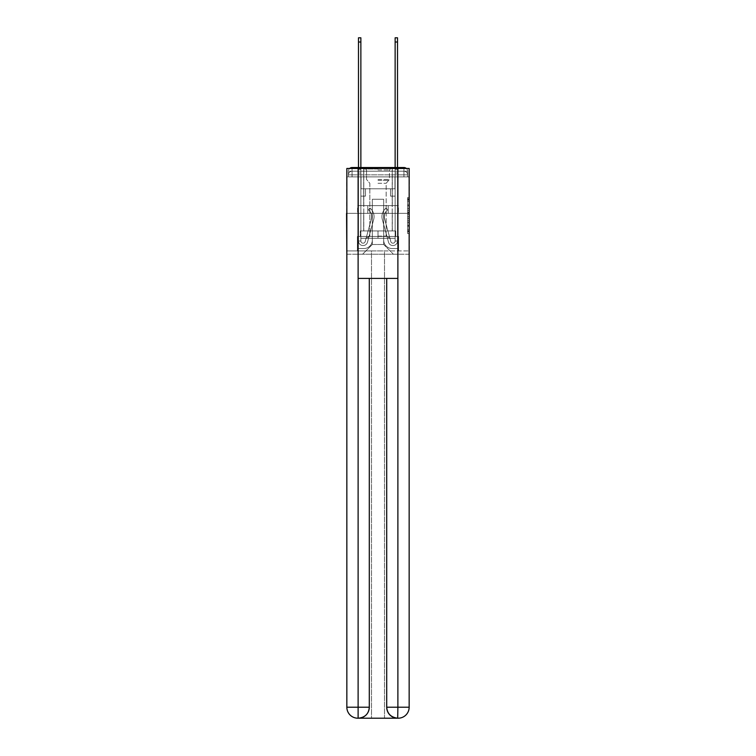 <?xml version="1.0" encoding="UTF-8"?>
<svg xmlns="http://www.w3.org/2000/svg" width="756" height="756" viewBox="0 0 756 756"><rect width="100%" height="100%" fill="white"/><g stroke="black" fill="none" stroke-linecap="round" stroke-linejoin="round"><path stroke-width="0.57" stroke-dasharray="3.78 2.83" d="M407.597 208.533L407.597 214.288L409.431 214.288L409.431 231.742L409.431 199.367L409.431 214.288L407.597 214.288L407.597 198.819L407.597 233.538L407.597 197.562L407.597 231.024L409.431 231.024L407.597 231.024L409.431 231.024L407.597 231.024L407.597 225.26L407.597 233.538L409.431 233.538L409.431 197.562L409.431 230.93L409.431 216.811L407.597 216.811L409.431 216.811L409.431 225.26L409.431 200.085L407.597 200.085L409.431 200.085L409.431 233.538L409.431 199.367L409.431 233.538L407.597 233.538L407.597 197.562L409.431 197.562L409.431 199.367L409.431 197.562L409.431 199.367L409.431 197.562L409.431 198.819L409.431 197.562L407.597 197.562L407.597 200.085L409.431 200.085L407.597 200.085L407.597 208.533L409.431 208.533M349.65 168.456A3.667 3.667 0 0 0 348.403 171.206L348.403 176.885L348.403 174.872L348.403 176.885L348.403 174.872L348.403 176.885L348.403 174.872L348.403 176.885L403.931 176.885L348.403 176.885L348.403 174.872L403.931 174.872L348.403 174.872L352.069 174.872L352.069 171.206L403.931 171.206L352.069 171.206L403.931 171.206L403.931 174.872L407.597 174.872L403.931 174.872L403.931 171.206L403.931 174.872L407.597 174.872L403.931 174.872L407.597 174.872L403.931 174.872L407.597 174.872L403.931 174.872L407.597 174.872L403.931 174.872L407.597 174.872L403.931 174.872L407.597 174.872L403.931 174.872L403.931 171.206L403.931 174.872L403.931 171.206L403.931 174.872L403.931 171.206L403.931 174.872L403.931 171.206L403.931 174.872L403.931 171.206L403.931 174.872L403.931 171.206L407.597 171.206A3.667 3.667 0 0 0 406.35 168.456M392.298 167.539L392.298 205.651L363.702 205.651L392.298 205.651L363.702 205.651L363.702 167.539L392.298 167.539L363.702 167.539L392.298 167.539L363.702 167.539L392.298 167.539L392.298 205.651L363.702 205.651L363.702 167.539M409.431 212.134L409.431 210.338L409.431 212.134L407.597 212.134L407.597 204.895L407.597 226.205L407.597 220.856L409.431 220.856L407.597 220.856L407.597 233.538L409.431 233.538L407.597 233.538L409.431 233.538L407.597 233.538L407.597 197.562L409.431 197.562L407.597 197.562L409.431 197.562L407.597 197.562L407.597 212.134L409.431 212.134M409.157 176.885L407.597 176.885L409.431 176.885L409.431 213.353L346.569 213.353L409.431 213.353L409.431 254.214L346.569 254.214L346.569 176.885L348.403 176.885L346.843 176.885M407.597 176.885L407.597 174.872A3.667 3.667 0 0 0 403.931 171.206L403.931 167.539L352.069 167.539L403.931 167.539A3.667 3.667 0 0 1 407.597 171.206L352.069 171.206L403.931 171.206L352.069 171.206L403.931 171.206L352.069 171.206L403.931 171.206L403.931 176.885L407.597 176.885L407.597 171.206L407.597 176.885L403.931 176.885L407.597 176.885L403.931 176.885L407.597 176.885L403.931 176.885L407.597 176.885L403.931 176.885L407.597 176.885L403.931 176.885L407.597 176.885L403.931 176.885L407.597 176.885L403.931 176.885L403.931 167.539A3.667 3.667 0 0 1 407.597 171.206L407.597 176.885L403.931 176.885L403.931 174.872L403.931 176.885L403.931 174.872L403.931 176.885L403.931 174.872L403.931 176.885L403.931 174.872L403.931 176.885L403.931 174.872L403.931 176.885L403.931 174.872L403.931 176.885L403.931 174.872L403.931 176.885L407.597 176.885L407.597 171.206A3.667 3.667 0 0 0 403.931 167.539A3.667 3.667 0 0 1 407.597 171.206M397.883 278.406L397.883 707.21L386.703 707.21L386.703 278.406L369.297 278.406L397.883 278.406L358.117 278.406L369.297 278.406L369.297 707.21L358.117 707.21L358.297 718.2A10.99 10.99 0 0 0 369.297 707.21L369.297 278.406L358.117 278.406L358.117 168.456L346.843 168.456L346.843 213.353L409.157 213.353L346.843 213.353L409.157 213.353L409.157 707.21L409.157 168.456L397.883 168.456L397.883 278.406L386.703 278.406L386.703 707.21A10.99 10.99 0 0 0 397.703 718.2L398.157 718.2A10.99 10.99 0 0 0 409.157 707.21A10.99 10.99 0 0 1 398.157 718.2L384.502 718.2L398.157 718.2A10.99 10.99 0 0 0 409.157 707.21L397.883 707.21L397.883 718.2M348.403 176.885L348.403 171.206A3.667 3.667 0 0 1 352.069 167.539A3.667 3.667 0 0 0 348.403 171.206L352.069 171.206L348.403 171.206L348.403 176.885L352.069 176.885L352.069 171.206A3.667 3.667 0 0 0 348.403 174.872L352.069 174.872L348.403 174.872L352.069 174.872L348.403 174.872L352.069 174.872L348.403 174.872L352.069 174.872L348.403 174.872L352.069 174.872L348.403 174.872L352.069 174.872L352.069 171.206A3.667 3.667 0 0 0 348.403 174.872A3.667 3.667 0 0 1 352.069 171.206A3.667 3.667 0 0 0 348.403 174.872A3.667 3.667 0 0 1 352.069 171.206A3.667 3.667 0 0 0 348.403 174.872A3.667 3.667 0 0 1 352.069 171.206L352.069 176.885L352.069 171.206L352.069 176.885L352.069 171.206L352.069 176.885L352.069 174.872L352.069 176.885L352.069 174.872L352.069 176.885L352.069 174.872L352.069 176.885L352.069 174.872L352.069 176.885L352.069 174.872L352.069 176.885L348.403 176.885L348.403 171.206A3.667 3.667 0 0 1 352.069 167.539L352.069 171.206L352.069 167.539A3.667 3.667 0 0 0 348.403 171.206M358.486 167.539L360.867 167.539L360.867 169.372L360.867 37.8L360.867 188.792L365.45 188.792L360.867 188.792L365.45 188.792L360.867 188.792L360.867 241.022A2.202 2.202 0 0 0 365.186 241.599A2.202 2.202 0 0 1 360.867 241.022A2.202 2.202 0 0 0 365.186 241.599L371.376 218.919A8.609 8.609 0 0 0 368.418 209.903A8.609 8.609 0 0 1 371.376 218.919A8.609 8.609 0 0 0 368.418 209.903L369.901 208.042A10.99 10.99 0 0 1 373.672 219.542L367.482 242.232A4.583 4.583 0 0 1 358.486 241.022L358.486 169.372L360.867 169.372L360.867 37.8L360.867 188.792L360.867 37.8L360.867 188.792L365.45 188.792L365.45 196.125L365.45 188.792L365.45 196.125L360.867 196.125L360.867 241.022L358.486 241.022L358.486 169.372L360.867 169.372L360.867 37.8L360.867 188.792L365.45 188.792L360.867 188.792L360.867 196.125L360.867 37.8L358.486 37.8L358.486 173.039L358.486 169.372L360.867 169.372L360.867 188.792L365.45 188.792L360.867 188.792L365.45 188.792L365.45 196.125L360.867 196.125L360.867 241.022L358.486 241.022L358.486 169.372L360.867 169.372L358.486 169.372L360.867 169.372L358.486 169.372L358.486 37.8L358.486 173.039L358.486 169.372L360.867 169.372L358.486 169.372L360.867 169.372L358.486 169.372L358.486 37.8L358.486 173.039L358.486 169.372L360.867 169.372L358.486 169.372L360.867 169.372L358.486 169.372L358.486 37.8L358.486 173.039L358.486 169.372L360.867 169.372L358.486 169.372L360.867 169.372L358.486 169.372L358.486 37.8L358.486 173.039L358.486 169.372L360.867 169.372L358.486 169.372L360.867 169.372L360.867 241.022A2.202 2.202 0 0 0 365.186 241.599L371.376 218.919A8.609 8.609 0 0 0 368.418 209.903L369.901 208.042A10.99 10.99 0 0 1 373.672 219.542L367.482 242.232A4.583 4.583 0 0 1 358.486 241.022L358.486 173.039L360.867 173.039L360.867 169.372L358.486 169.372L358.486 37.8L358.486 173.039L360.867 173.039L360.867 188.792L360.867 169.372L358.486 169.372L360.867 169.372L358.486 169.372L358.486 42.015L358.486 173.039L360.867 173.039L360.867 188.792L365.45 188.792L365.45 196.125L360.867 196.125L360.867 188.792L365.45 188.792L360.867 188.792L360.867 241.022A2.202 2.202 0 0 0 365.186 241.599A2.202 2.202 0 0 1 360.867 241.022L358.486 241.022L358.486 173.039L360.867 173.039L360.867 188.792L365.45 188.792L360.867 188.792L365.45 188.792L365.45 196.125L360.867 196.125L360.867 241.022L358.486 241.022L358.486 173.039L360.867 173.039L360.867 196.125L360.867 188.792L365.45 188.792L365.45 196.125L365.45 188.792L360.867 188.792L365.45 188.792L360.867 188.792L360.867 241.022A2.202 2.202 0 0 0 365.186 241.599L371.376 218.919A8.609 8.609 0 0 0 368.418 209.903A8.609 8.609 0 0 1 371.376 218.919A8.609 8.609 0 0 0 368.418 209.903L369.901 208.042A10.99 10.99 0 0 1 373.672 219.542L367.482 242.232A4.583 4.583 0 0 1 358.486 241.022L358.486 173.039L360.867 173.039L360.867 188.792L365.45 188.792L365.45 196.125L365.45 188.792L365.45 196.125L360.867 196.125L360.867 241.022A2.202 2.202 0 0 0 365.186 241.599L371.376 218.919A8.609 8.609 0 0 0 368.418 209.903L369.901 208.042A10.99 10.99 0 0 1 373.672 219.542L367.482 242.232A4.583 4.583 0 0 1 358.486 241.022L358.486 173.039L360.867 173.039L360.867 188.792L365.45 188.792L360.867 188.792L360.867 196.125L360.867 188.792L365.45 188.792L360.867 188.792L365.45 188.792L365.45 196.125L360.867 196.125L360.867 241.022L358.486 241.022L358.486 173.039L360.867 173.039L360.867 241.022L358.486 241.022L358.486 173.039L360.867 173.039L358.486 173.039L360.867 173.039L358.486 173.039L360.867 173.039L358.486 173.039L360.867 173.039L358.486 173.039L358.486 241.022L358.486 169.372L360.867 169.372L358.486 169.372L360.867 169.372L358.486 169.372L358.486 167.539M395.133 167.539L397.514 167.539L397.514 169.372L395.133 169.372L395.133 37.8L395.133 188.792L390.55 188.792L395.133 188.792L390.55 188.792L395.133 188.792L395.133 241.022A2.202 2.202 0 0 1 390.814 241.599A2.202 2.202 0 0 0 395.133 241.022A2.202 2.202 0 0 1 390.814 241.599L384.624 218.919A8.609 8.609 0 0 1 387.582 209.903A8.609 8.609 0 0 0 384.624 218.919A8.609 8.609 0 0 1 387.582 209.903L386.099 208.042A10.99 10.99 0 0 0 382.328 219.542L388.518 242.232A4.583 4.583 0 0 0 397.514 241.022L397.514 169.372L395.133 169.372L395.133 37.8L395.133 188.792L395.133 37.8L395.133 188.792L390.55 188.792L390.55 196.125L390.55 188.792L390.55 196.125L395.133 196.125L395.133 241.022L397.514 241.022L397.514 37.8L397.514 173.039L397.514 169.372L395.133 169.372L395.133 37.8L395.133 188.792L390.55 188.792L395.133 188.792L395.133 196.125L395.133 167.539M383.679 240.106A8.429 8.429 0 0 0 392.109 248.535A8.429 8.429 0 0 1 383.679 240.106L383.679 199.244L383.679 240.106A8.429 8.429 0 0 0 392.109 248.535L397.703 248.535L392.109 248.535A8.429 8.429 0 0 1 383.679 240.106L383.679 199.244L372.321 199.244L383.679 199.244L383.679 240.106A8.429 8.429 0 0 0 392.109 248.535L397.703 248.535L392.109 248.535A8.429 8.429 0 0 1 383.679 240.106L383.679 199.244L372.321 199.244L372.321 240.106L372.321 199.244L383.679 199.244L383.679 240.106A8.429 8.429 0 0 0 392.109 248.535L397.703 248.535L392.109 248.535A8.429 8.429 0 0 1 383.679 240.106L383.679 199.244L372.321 199.244L372.321 240.106A8.429 8.429 0 0 1 363.891 248.535A8.429 8.429 0 0 0 372.321 240.106L372.321 199.244L383.679 199.244L383.679 240.106A8.429 8.429 0 0 0 392.109 248.535L397.703 248.535L392.109 248.535A8.429 8.429 0 0 1 383.679 240.106L383.679 199.244L372.321 199.244L372.321 240.106A8.429 8.429 0 0 1 363.891 248.535L358.297 248.535L363.891 248.535A8.429 8.429 0 0 0 372.321 240.106L372.321 199.244L383.679 199.244L383.679 240.106A8.429 8.429 0 0 0 392.109 248.535L397.703 248.535L392.109 248.535A8.429 8.429 0 0 1 383.679 240.106L383.679 199.244L372.321 199.244L372.321 240.106A8.429 8.429 0 0 1 363.891 248.535L358.297 248.535L363.891 248.535A8.429 8.429 0 0 0 372.321 240.106L372.321 199.244L383.679 199.244L383.679 240.106A8.429 8.429 0 0 0 392.109 248.535L397.703 248.535L392.109 248.535A8.429 8.429 0 0 1 383.679 240.106L383.679 199.244L372.321 199.244L372.321 240.106A8.429 8.429 0 0 1 363.891 248.535L358.297 248.535L363.891 248.535A8.429 8.429 0 0 0 372.321 240.106L372.321 199.244L383.679 199.244L383.679 240.106M358.297 176.885L358.297 248.535L363.891 248.535A8.429 8.429 0 0 0 372.321 240.106A8.429 8.429 0 0 1 363.891 248.535L358.297 248.535L358.297 176.885L361.047 176.885L361.047 188.792L394.953 188.792L361.047 188.792L394.953 188.792L361.047 188.792L394.953 188.792L361.047 188.792L394.953 188.792L361.047 188.792L394.953 188.792L361.047 188.792L394.953 188.792L361.047 188.792L394.953 188.792L361.047 188.792L394.953 188.792L361.047 188.792L361.047 176.885L358.297 176.885L358.297 248.535L358.297 176.885L361.047 176.885L361.047 188.792L361.047 176.885L358.297 176.885L358.297 248.535L358.297 176.885L361.047 176.885L361.047 188.792L361.047 176.885L358.297 176.885L358.297 248.535L358.297 176.885L361.047 176.885L361.047 188.792L361.047 176.885L358.297 176.885L358.297 248.535L358.297 176.885L361.047 176.885L361.047 188.792L361.047 176.885L358.297 176.885L358.297 248.535L358.297 176.885L361.047 176.885L361.047 188.792L361.047 176.885L358.297 176.885L358.297 248.535L363.891 248.535A8.429 8.429 0 0 0 372.321 240.106L372.321 199.244L372.321 240.106A8.429 8.429 0 0 1 363.891 248.535A8.429 8.429 0 0 0 372.321 240.106L372.321 199.244L383.679 199.244L372.321 199.244L372.321 240.106A8.429 8.429 0 0 1 363.891 248.535L358.297 248.535L358.297 176.885L361.047 176.885L361.047 188.792L361.047 176.885L358.297 176.885L358.297 254.214L362.606 254.214L358.297 254.214L358.297 176.885L361.047 176.885L361.047 188.792L361.047 176.885L358.297 176.885M394.953 176.885L394.953 188.792L394.953 176.885L397.703 176.885L397.703 248.535L392.109 248.535L397.703 248.535L397.703 176.885L394.953 176.885L394.953 188.792L394.953 176.885L397.703 176.885L397.703 248.535L397.703 176.885L394.953 176.885L394.953 188.792L394.953 176.885L397.703 176.885L397.703 248.535L397.703 176.885L394.953 176.885L394.953 188.792L394.953 176.885L397.703 176.885L397.703 248.535L397.703 176.885L394.953 176.885L394.953 188.792L394.953 176.885L397.703 176.885L397.703 248.535L397.703 176.885L394.953 176.885L394.953 188.792L394.953 176.885L397.703 176.885L397.703 248.535L397.703 176.885L394.953 176.885L394.953 188.792L394.953 176.885L397.703 176.885L397.703 248.535L397.703 176.885L394.953 176.885L394.953 188.792L394.953 176.885L397.703 176.885L397.703 254.214L362.606 254.214L397.703 254.214L397.703 176.885L394.953 176.885M383.679 199.244L383.679 244.5L383.679 199.244L372.321 199.244L372.321 244.5L383.679 244.5L372.321 244.5L372.321 199.244L372.321 244.5L362.606 254.214L372.321 244.5L362.606 254.214L372.321 244.5L372.321 199.244L383.679 199.244L383.679 244.5L393.394 254.214L383.679 244.5L393.394 254.214L383.679 244.5L383.679 199.244L372.321 199.244L383.679 199.244M409.157 254.214L346.843 254.214M367.794 213.353L398.421 213.353L367.794 213.353L367.794 205.651L357.579 205.651L398.421 205.651L367.794 205.651L367.794 213.353L367.794 205.651L357.579 205.651L357.579 213.353L357.579 205.651L388.206 205.651L388.206 213.353L398.421 213.353L388.206 213.353L388.206 205.651L398.421 205.651L398.421 213.353L398.421 205.651L367.794 205.651L367.794 213.353M409.431 213.353L346.569 213.353M388.206 205.651L388.206 213.353L388.206 205.651M407.597 214.288L409.431 214.288L407.597 214.288M407.597 198.819L407.597 197.562L407.597 198.819L409.431 198.819L407.597 198.819M407.597 226.12L407.597 218.607L407.597 226.12L409.431 226.12L407.597 226.12M407.597 218.607L407.597 216.811L409.431 216.811L407.597 216.811L407.597 218.607L409.431 218.607L407.597 218.607M407.597 204.895L407.597 200.085L407.597 204.895L409.431 204.895L407.597 204.895M407.597 197.562L409.431 197.562L407.597 197.562L407.597 199.367L407.597 197.562L409.431 197.562M407.597 233.538L409.431 233.538L407.597 233.538L407.597 231.742L407.597 233.538M397.514 42.015L397.514 241.022L397.514 173.039L397.514 241.022L397.514 173.039L397.514 241.022L397.514 173.039L397.514 241.022L397.514 173.039L397.514 241.022L397.514 173.039L397.514 241.022L395.133 241.022L397.514 241.022A4.583 4.583 0 0 1 388.518 242.232A4.583 4.583 0 0 0 397.514 241.022A4.583 4.583 0 0 1 388.518 242.232A4.583 4.583 0 0 0 397.514 241.022L395.133 241.022L397.514 241.022A4.583 4.583 0 0 1 388.518 242.232A4.583 4.583 0 0 0 397.514 241.022A4.583 4.583 0 0 1 388.518 242.232A4.583 4.583 0 0 0 397.514 241.022L395.133 241.022L397.514 241.022A4.583 4.583 0 0 1 388.518 242.232A4.583 4.583 0 0 0 397.514 241.022A4.583 4.583 0 0 1 388.518 242.232A4.583 4.583 0 0 0 397.514 241.022L395.133 241.022L397.514 241.022A4.583 4.583 0 0 1 388.518 242.232A4.583 4.583 0 0 0 397.514 241.022A4.583 4.583 0 0 1 388.518 242.232A4.583 4.583 0 0 0 397.514 241.022L395.133 241.022L397.514 241.022A4.583 4.583 0 0 1 388.518 242.232A4.583 4.583 0 0 0 397.514 241.022A4.583 4.583 0 0 1 388.518 242.232A4.583 4.583 0 0 0 397.514 241.022L395.133 241.022L397.514 241.022A4.583 4.583 0 0 1 388.518 242.232A4.583 4.583 0 0 0 397.514 241.022A4.583 4.583 0 0 1 388.518 242.232A4.583 4.583 0 0 0 397.514 241.022L395.133 241.022L397.514 241.022A4.583 4.583 0 0 1 388.518 242.232A4.583 4.583 0 0 0 397.514 241.022A4.583 4.583 0 0 1 388.518 242.232A4.583 4.583 0 0 0 397.514 241.022A4.583 4.583 0 0 1 388.518 242.232L382.328 219.542A10.99 10.99 0 0 1 386.099 208.042A10.99 10.99 0 0 0 382.328 219.542A10.99 10.99 0 0 1 386.099 208.042A10.99 10.99 0 0 0 382.328 219.542A10.99 10.99 0 0 1 386.099 208.042A10.99 10.99 0 0 0 382.328 219.542A10.99 10.99 0 0 1 386.099 208.042A10.99 10.99 0 0 0 382.328 219.542A10.99 10.99 0 0 1 386.099 208.042A10.99 10.99 0 0 0 382.328 219.542A10.99 10.99 0 0 1 386.099 208.042A10.99 10.99 0 0 0 382.328 219.542A10.99 10.99 0 0 1 386.099 208.042A10.99 10.99 0 0 0 382.328 219.542A10.99 10.99 0 0 1 386.099 208.042A10.99 10.99 0 0 0 382.328 219.542A10.99 10.99 0 0 1 386.099 208.042A10.99 10.99 0 0 0 382.328 219.542A10.99 10.99 0 0 1 386.099 208.042A10.99 10.99 0 0 0 382.328 219.542A10.99 10.99 0 0 1 386.099 208.042A10.99 10.99 0 0 0 382.328 219.542A10.99 10.99 0 0 1 386.099 208.042A10.99 10.99 0 0 0 382.328 219.542A10.99 10.99 0 0 1 386.099 208.042A10.99 10.99 0 0 0 382.328 219.542A10.99 10.99 0 0 1 386.099 208.042A10.99 10.99 0 0 0 382.328 219.542A10.99 10.99 0 0 1 386.099 208.042L387.582 209.903A8.609 8.609 0 0 0 384.624 218.919L390.814 241.599A2.202 2.202 0 0 0 395.133 241.022L395.133 173.039L395.133 188.792L390.55 188.792L395.133 188.792L395.133 241.022A2.202 2.202 0 0 1 390.814 241.599L384.624 218.919A8.609 8.609 0 0 1 387.582 209.903L386.099 208.042L387.582 209.903A8.609 8.609 0 0 0 384.624 218.919L390.814 241.599L384.624 218.919A8.609 8.609 0 0 1 387.582 209.903A8.609 8.609 0 0 0 384.624 218.919L390.814 241.599L384.624 218.919A8.609 8.609 0 0 1 387.582 209.903A8.609 8.609 0 0 0 384.624 218.919L390.814 241.599L384.624 218.919A8.609 8.609 0 0 1 387.582 209.903A8.609 8.609 0 0 0 384.624 218.919L390.814 241.599L384.624 218.919A8.609 8.609 0 0 1 387.582 209.903A8.609 8.609 0 0 0 384.624 218.919L390.814 241.599L384.624 218.919A8.609 8.609 0 0 1 387.582 209.903A8.609 8.609 0 0 0 384.624 218.919L390.814 241.599L384.624 218.919A8.609 8.609 0 0 1 387.582 209.903A8.609 8.609 0 0 0 384.624 218.919L390.814 241.599L384.624 218.919A8.609 8.609 0 0 1 387.582 209.903A8.609 8.609 0 0 0 384.624 218.919L390.814 241.599L384.624 218.919A8.609 8.609 0 0 1 387.582 209.903A8.609 8.609 0 0 0 384.624 218.919L390.814 241.599L384.624 218.919A8.609 8.609 0 0 1 387.582 209.903A8.609 8.609 0 0 0 384.624 218.919L390.814 241.599L384.624 218.919A8.609 8.609 0 0 1 387.582 209.903A8.609 8.609 0 0 0 384.624 218.919L390.814 241.599L384.624 218.919A8.609 8.609 0 0 1 387.582 209.903A8.609 8.609 0 0 0 384.624 218.919L390.814 241.599A2.202 2.202 0 0 0 395.133 241.022L395.133 196.125L395.133 241.022A2.202 2.202 0 0 1 390.814 241.599A2.202 2.202 0 0 0 395.133 241.022A2.202 2.202 0 0 1 390.814 241.599A2.202 2.202 0 0 0 395.133 241.022L395.133 196.125L395.133 241.022A2.202 2.202 0 0 1 390.814 241.599A2.202 2.202 0 0 0 395.133 241.022A2.202 2.202 0 0 1 390.814 241.599A2.202 2.202 0 0 0 395.133 241.022L395.133 196.125L395.133 241.022A2.202 2.202 0 0 1 390.814 241.599A2.202 2.202 0 0 0 395.133 241.022A2.202 2.202 0 0 1 390.814 241.599A2.202 2.202 0 0 0 395.133 241.022L395.133 196.125L395.133 241.022A2.202 2.202 0 0 1 390.814 241.599A2.202 2.202 0 0 0 395.133 241.022A2.202 2.202 0 0 1 390.814 241.599A2.202 2.202 0 0 0 395.133 241.022L395.133 196.125L390.55 196.125L395.133 196.125L390.55 196.125L390.55 188.792L395.133 188.792L390.55 188.792L395.133 188.792L390.55 188.792L390.55 196.125L395.133 196.125L395.133 188.792L395.133 196.125L390.55 196.125L395.133 196.125L390.55 196.125L390.55 188.792L395.133 188.792L395.133 196.125L390.55 196.125L395.133 196.125L390.55 196.125L395.133 196.125L390.55 196.125L390.55 188.792L395.133 188.792L395.133 196.125L390.55 196.125L395.133 196.125L390.55 196.125L395.133 196.125L395.133 188.792L390.55 188.792L395.133 188.792L390.55 188.792L395.133 188.792L395.133 196.125L390.55 196.125L395.133 196.125L390.55 196.125L395.133 196.125L395.133 188.792L395.133 196.125L390.55 196.125L395.133 196.125L390.55 196.125L395.133 196.125L390.55 196.125L395.133 196.125L390.55 196.125L390.55 188.792L390.55 196.125L390.55 188.792L395.133 188.792L390.55 188.792L395.133 188.792L390.55 188.792L390.55 196.125L390.55 188.792L390.55 196.125L390.55 188.792L390.55 196.125L395.133 196.125L395.133 188.792L390.55 188.792L395.133 188.792L390.55 188.792L390.55 196.125L390.55 188.792L390.55 196.125L390.55 188.792L395.133 188.792L390.55 188.792L390.55 196.125L395.133 196.125L395.133 188.792L390.55 188.792L390.55 196.125L390.55 188.792L390.55 196.125L390.55 188.792L390.55 196.125L390.55 188.792L390.55 196.125L390.55 188.792L390.55 196.125L390.55 188.792L390.55 196.125L395.133 196.125L395.133 241.022A2.202 2.202 0 0 1 390.814 241.599A2.202 2.202 0 0 0 395.133 241.022A2.202 2.202 0 0 1 390.814 241.599A2.202 2.202 0 0 0 395.133 241.022A2.202 2.202 0 0 1 390.814 241.599A2.202 2.202 0 0 0 395.133 241.022A2.202 2.202 0 0 1 390.814 241.599L384.624 218.919A8.609 8.609 0 0 1 387.582 209.903L386.099 208.042A10.99 10.99 0 0 0 382.328 219.542L388.518 242.232A4.583 4.583 0 0 0 397.514 241.022L397.514 169.372L395.133 169.372L395.133 188.792L390.55 188.792L395.133 188.792L390.55 188.792L390.55 196.125L395.133 196.125L395.133 241.022L397.514 241.022L397.514 169.372L395.133 169.372L397.514 169.372L397.514 37.8L397.514 173.039L397.514 169.372L395.133 169.372L397.514 169.372L395.133 169.372L397.514 169.372L397.514 37.8L397.514 173.039L397.514 169.372L395.133 169.372L397.514 169.372L395.133 169.372L397.514 169.372L397.514 37.8L397.514 173.039L397.514 169.372L395.133 169.372L397.514 169.372L395.133 169.372L397.514 169.372L397.514 37.8L397.514 173.039L395.133 173.039L395.133 169.372L397.514 169.372L395.133 169.372L397.514 169.372L395.133 169.372L397.514 169.372L397.514 37.8L397.514 173.039L395.133 173.039L395.133 241.022A2.202 2.202 0 0 1 390.814 241.599A2.202 2.202 0 0 0 395.133 241.022A2.202 2.202 0 0 1 390.814 241.599L384.624 218.919A8.609 8.609 0 0 1 387.582 209.903A8.609 8.609 0 0 0 384.624 218.919A8.609 8.609 0 0 1 387.582 209.903L386.099 208.042A10.99 10.99 0 0 0 382.328 219.542L388.518 242.232A4.583 4.583 0 0 0 397.514 241.022L397.514 173.039L395.133 173.039L395.133 169.372L397.514 169.372L395.133 169.372L397.514 169.372L397.514 37.8L397.514 173.039L395.133 173.039L395.133 188.792L395.133 169.372L397.514 169.372L395.133 169.372L397.514 169.372L395.133 169.372L395.133 37.8L397.514 37.8L395.133 37.8L397.514 37.8L395.133 37.8L397.514 37.8L395.133 37.8L397.514 37.8L397.514 42.015L395.133 42.015M365.186 241.599A2.202 2.202 0 0 1 360.867 241.022A2.202 2.202 0 0 0 365.186 241.599L371.376 218.919A8.609 8.609 0 0 0 368.418 209.903A8.609 8.609 0 0 1 371.376 218.919A8.609 8.609 0 0 0 368.418 209.903L369.901 208.042A10.99 10.99 0 0 1 373.672 219.542L367.482 242.232A4.583 4.583 0 0 1 358.486 241.022A4.583 4.583 0 0 0 367.482 242.232A4.583 4.583 0 0 1 358.486 241.022A4.583 4.583 0 0 0 367.482 242.232A4.583 4.583 0 0 1 358.486 241.022A4.583 4.583 0 0 0 367.482 242.232A4.583 4.583 0 0 1 358.486 241.022A4.583 4.583 0 0 0 367.482 242.232A4.583 4.583 0 0 1 358.486 241.022A4.583 4.583 0 0 0 367.482 242.232A4.583 4.583 0 0 1 358.486 241.022A4.583 4.583 0 0 0 367.482 242.232A4.583 4.583 0 0 1 358.486 241.022L360.867 241.022A2.202 2.202 0 0 0 365.186 241.599L371.376 218.919A8.609 8.609 0 0 0 368.418 209.903L369.901 208.042A10.99 10.99 0 0 1 373.672 219.542L367.482 242.232A4.583 4.583 0 0 1 358.486 241.022L360.867 241.022A2.202 2.202 0 0 0 365.186 241.599A2.202 2.202 0 0 1 360.867 241.022A2.202 2.202 0 0 0 365.186 241.599L371.376 218.919A8.609 8.609 0 0 0 368.418 209.903A8.609 8.609 0 0 1 371.376 218.919A8.609 8.609 0 0 0 368.418 209.903L369.901 208.042A10.99 10.99 0 0 1 373.672 219.542L367.482 242.232A4.583 4.583 0 0 1 358.486 241.022A4.583 4.583 0 0 0 367.482 242.232A4.583 4.583 0 0 1 358.486 241.022L360.867 241.022L358.486 241.022A4.583 4.583 0 0 0 367.482 242.232A4.583 4.583 0 0 1 358.486 241.022A4.583 4.583 0 0 0 367.482 242.232A4.583 4.583 0 0 1 358.486 241.022L360.867 241.022A2.202 2.202 0 0 0 365.186 241.599L371.376 218.919A8.609 8.609 0 0 0 368.418 209.903L369.901 208.042A10.99 10.99 0 0 1 373.672 219.542L367.482 242.232A4.583 4.583 0 0 1 358.486 241.022L360.867 241.022A2.202 2.202 0 0 0 365.186 241.599A2.202 2.202 0 0 1 360.867 241.022A2.202 2.202 0 0 0 365.186 241.599L371.376 218.919A8.609 8.609 0 0 0 368.418 209.903A8.609 8.609 0 0 1 371.376 218.919A8.609 8.609 0 0 0 368.418 209.903L369.901 208.042A10.99 10.99 0 0 1 373.672 219.542L367.482 242.232A4.583 4.583 0 0 1 358.486 241.022A4.583 4.583 0 0 0 367.482 242.232A4.583 4.583 0 0 1 358.486 241.022L360.867 241.022A2.202 2.202 0 0 0 365.186 241.599L371.376 218.919A8.609 8.609 0 0 0 368.418 209.903L369.901 208.042A10.99 10.99 0 0 1 373.672 219.542L367.482 242.232A4.583 4.583 0 0 1 358.486 241.022L360.867 241.022A2.202 2.202 0 0 0 365.186 241.599A2.202 2.202 0 0 1 360.867 241.022A2.202 2.202 0 0 0 365.186 241.599L371.376 218.919A8.609 8.609 0 0 0 368.418 209.903A8.609 8.609 0 0 1 371.376 218.919L365.186 241.599A2.202 2.202 0 0 1 360.867 241.022L358.486 241.022A4.583 4.583 0 0 0 367.482 242.232A4.583 4.583 0 0 1 358.486 241.022L360.867 241.022A2.202 2.202 0 0 0 365.186 241.599L371.376 218.919A8.609 8.609 0 0 0 368.418 209.903L369.901 208.042A10.99 10.99 0 0 1 373.672 219.542L367.482 242.232L373.672 219.542A10.99 10.99 0 0 0 369.901 208.042A10.99 10.99 0 0 1 373.672 219.542A10.99 10.99 0 0 0 369.901 208.042A10.99 10.99 0 0 1 373.672 219.542A10.99 10.99 0 0 0 369.901 208.042A10.99 10.99 0 0 1 373.672 219.542A10.99 10.99 0 0 0 369.901 208.042A10.99 10.99 0 0 1 373.672 219.542A10.99 10.99 0 0 0 369.901 208.042A10.99 10.99 0 0 1 373.672 219.542A10.99 10.99 0 0 0 369.901 208.042A10.99 10.99 0 0 1 373.672 219.542A10.99 10.99 0 0 0 369.901 208.042A10.99 10.99 0 0 1 373.672 219.542A10.99 10.99 0 0 0 369.901 208.042A10.99 10.99 0 0 1 373.672 219.542A10.99 10.99 0 0 0 369.901 208.042A10.99 10.99 0 0 1 373.672 219.542A10.99 10.99 0 0 0 369.901 208.042A10.99 10.99 0 0 1 373.672 219.542A10.99 10.99 0 0 0 369.901 208.042L368.418 209.903A8.609 8.609 0 0 1 371.376 218.919L365.186 241.599A2.202 2.202 0 0 1 360.867 241.022A2.202 2.202 0 0 0 365.186 241.599L371.376 218.919A8.609 8.609 0 0 0 368.418 209.903L369.901 208.042L368.418 209.903A8.609 8.609 0 0 1 371.376 218.919L365.186 241.599A2.202 2.202 0 0 1 360.867 241.022L360.867 188.792L365.45 188.792L365.45 196.125L360.867 196.125L360.867 241.022A2.202 2.202 0 0 0 365.186 241.599L371.376 218.919A8.609 8.609 0 0 0 368.418 209.903L369.901 208.042L368.418 209.903A8.609 8.609 0 0 1 371.376 218.919L365.186 241.599A2.202 2.202 0 0 1 360.867 241.022L360.867 188.792L365.45 188.792L365.45 196.125L360.867 196.125L360.867 241.022A2.202 2.202 0 0 0 365.186 241.599L371.376 218.919A8.609 8.609 0 0 0 368.418 209.903L369.901 208.042L368.418 209.903A8.609 8.609 0 0 1 371.376 218.919L365.186 241.599A2.202 2.202 0 0 1 360.867 241.022L360.867 188.792L365.45 188.792L365.45 196.125L365.45 188.792L360.867 188.792L365.45 188.792L365.45 196.125L365.45 188.792L365.45 196.125L360.867 196.125L360.867 241.022A2.202 2.202 0 0 0 365.186 241.599L371.376 218.919A8.609 8.609 0 0 0 368.418 209.903L369.901 208.042L368.418 209.903A8.609 8.609 0 0 1 371.376 218.919L365.186 241.599M365.45 196.125L360.867 196.125L360.867 188.792L365.45 188.792L365.45 196.125L360.867 196.125L365.45 196.125L365.45 188.792L365.45 196.125L365.45 188.792L365.45 196.125L360.867 196.125L365.45 196.125L360.867 196.125L365.45 196.125L365.45 188.792L365.45 196.125L360.867 196.125L365.45 196.125L360.867 196.125L365.45 196.125L365.45 188.792L365.45 196.125L360.867 196.125L365.45 196.125L360.867 196.125L365.45 196.125L365.45 188.792L365.45 196.125L360.867 196.125L365.45 196.125L360.867 196.125L365.45 196.125L365.45 188.792L365.45 196.125L360.867 196.125L365.45 196.125M392.298 213.353L392.298 230.939L363.702 230.939L392.298 230.939L363.702 230.939L392.298 230.939L392.298 213.353L363.702 213.353L363.702 230.939L363.702 213.353L392.298 213.353M357.38 250.916L409.157 250.916L346.843 250.916L357.38 250.916L357.38 236.439L357.38 250.916L357.38 236.439L398.62 236.439L395.681 236.439L398.62 236.439L398.62 250.916L398.62 236.439L398.62 250.916L398.62 236.439L357.38 236.439L360.319 236.439L357.38 236.439L357.38 250.916M398.157 718.2A10.99 10.99 0 0 0 409.157 707.21L409.157 168.456L346.843 168.456L409.157 168.456L409.157 213.353L346.843 213.353L346.843 250.916L371.498 250.916L371.498 718.2L384.502 718.2L384.502 250.916L371.498 250.916L371.498 718.2L357.843 718.2L371.498 718.2L371.498 250.916L409.157 250.916L384.502 250.916L384.502 718.2L384.502 250.916L384.502 718.2L371.498 718.2L371.498 250.916L346.843 250.916L346.843 707.21A10.99 10.99 0 0 0 357.843 718.2L358.042 718.2M395.681 230.939L395.681 236.439L378 236.439L395.681 236.439L395.681 230.939L360.319 230.939L360.319 236.439L378 236.439L360.319 236.439L360.319 230.939L395.681 230.939L395.681 236.439L395.681 230.939L378 230.939L378 236.439L378 230.939L360.319 230.939L360.319 236.439L360.319 230.939L395.681 230.939M358.117 168.456L397.883 168.456M386.703 707.21C387.233 713.825 390.899 717.491 397.703 718.2L358.297 718.2C365.072 717.35 368.739 713.683 369.297 707.21M409.157 213.353L346.843 213.353L346.843 168.456L346.843 707.21A10.99 10.99 0 0 0 357.843 718.2M346.843 213.353L346.843 707.21L358.117 707.21L358.117 278.406M378 169.004L363.797 169.004L378 169.004M378 169.92L389.453 169.92L378 169.92M378 238.272L395.133 238.272L360.867 238.272L395.133 238.272L360.867 238.272L378 238.272L366.093 238.272L378 238.272L378 230.939L363.797 230.939L395.133 230.939L360.867 230.939L392.203 230.939L378 230.939L378 238.272L378 230.939L363.797 230.939L395.133 230.939L395.133 238.272L395.133 230.939L360.867 230.939L360.867 238.272L360.867 230.939L392.203 230.939L378 230.939L378 238.272M378 236.108L386.155 236.108L378 236.108M378 183.302L386.155 183.302L378 183.302M360.867 230.939L360.867 238.272L360.867 230.939M395.133 230.939L395.133 238.272L395.133 230.939M395.133 188.792L395.133 173.039L395.133 188.792M368.418 209.903L369.901 208.042L368.418 209.903M358.486 169.372L360.867 169.372L358.486 169.372M397.514 169.372L395.133 169.372L397.514 169.372M407.597 225.26L409.431 225.26L407.597 225.26M407.597 222.566L409.431 222.566M407.597 205.84L409.431 205.84L407.597 205.84M407.597 199.367L409.431 199.367M407.597 231.742L409.431 231.742M407.597 229.758L409.431 229.758M407.597 201.342L409.431 201.342M407.597 212.493L409.431 212.493L407.597 212.493M407.597 222.651L409.431 222.651L407.597 222.651M407.597 226.205L409.431 226.205L407.597 226.205M407.597 210.338L409.431 210.338L407.597 210.338M358.486 42.015L360.867 42.015M378 179.465L389.453 179.465L378 179.465M378 180.372L389.075 180.372L378 180.372M397.514 173.039L395.133 173.039L397.514 173.039M407.597 174.872A3.667 3.667 0 0 0 403.931 171.206A3.667 3.667 0 0 1 407.597 174.872A3.667 3.667 0 0 0 403.931 171.206A3.667 3.667 0 0 1 407.597 174.872A3.667 3.667 0 0 0 403.931 171.206A3.667 3.667 0 0 1 407.597 174.872M407.597 230.93L409.431 230.93M407.597 231.024L409.431 231.024M407.597 200.085L409.431 200.085M358.486 37.8L360.867 37.8L358.486 37.8M389.453 169.92L390.37 169.004L389.453 169.92L389.453 179.465L386.155 183.302L386.155 236.108L389.907 238.272L386.155 236.108L386.155 183.302L389.453 179.465L389.453 169.92M363.797 169.004L363.797 230.939L363.797 169.004M392.203 169.004L392.203 230.939L392.203 169.004M366.547 179.465L366.547 169.92L365.63 169.004L366.547 169.92L366.547 179.465L369.845 183.302L369.845 236.108L366.093 238.272L369.845 236.108L369.845 183.302L366.547 179.465"/><path stroke-width="1.13" d="M409.157 254.214L409.157 176.885M346.843 213.353L346.843 176.885M346.569 213.353L346.843 254.214M406.35 168.456A3.667 3.667 0 0 0 403.931 167.539L352.069 167.539A3.667 3.667 0 0 0 349.65 168.456M352.069 167.539L358.486 167.539L358.486 37.8L360.867 37.8L360.867 167.539L363.702 167.539M392.298 167.539L395.133 167.539L395.133 37.8L397.514 37.8L397.514 167.539L403.931 167.539M358.117 168.456L358.117 278.406L397.883 278.406L397.883 168.456L346.843 168.456L346.843 707.21A10.99 10.99 0 0 0 357.843 718.2L397.703 718.2A10.99 10.99 0 0 1 386.703 707.21L386.703 278.406L386.703 707.21C387.261 713.683 390.928 717.35 397.703 718.2L397.883 707.21L409.157 707.21A10.99 10.99 0 0 1 398.157 718.2L397.958 718.2M397.883 168.456L409.157 168.456L409.157 707.21M369.297 278.406L369.297 707.21A10.99 10.99 0 0 1 358.297 718.2C365.101 717.491 368.767 713.825 369.297 707.21L369.297 278.406M346.843 707.21A10.99 10.99 0 0 0 357.843 718.2A10.99 10.99 0 0 1 346.843 707.21L358.117 707.21L358.117 718.2M369.297 707.21L358.117 707.21L358.117 278.406M386.703 707.21L397.883 707.21L397.883 278.406M358.486 42.015L360.867 42.015M397.514 42.015L395.133 42.015"/></g></svg>
